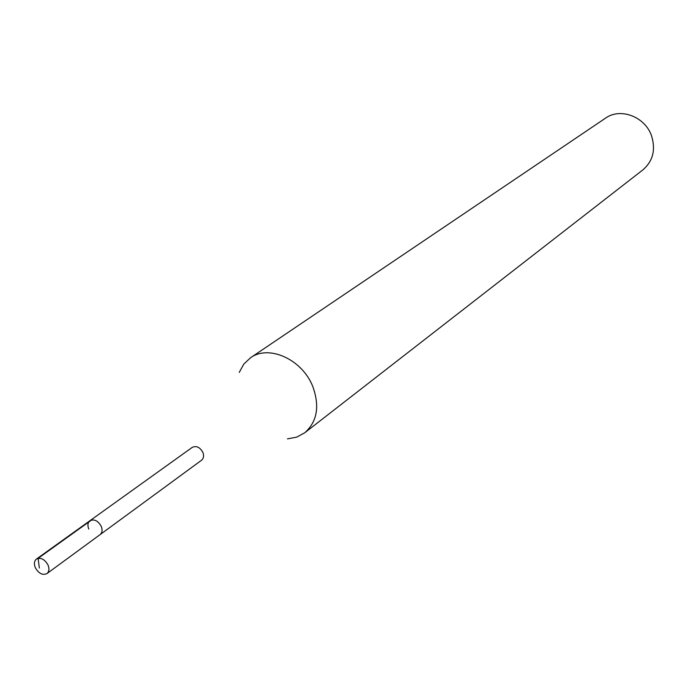 <?xml version="1.0" encoding="UTF-8"?>
<svg xmlns="http://www.w3.org/2000/svg" width="688" height="688" viewBox="0 0 688 688"><rect width="100%" height="100%" fill="white"/><g stroke="black" fill="none" stroke-linecap="round" stroke-linejoin="round"><path stroke-width="1.03" d="M48.022 565.02C49.51 568.821 49.149 571.676 46.947 573.586C42.579 575.495 38.709 573.525 35.32 567.686C33.815 563.859 34.185 560.995 36.421 559.077C40.781 557.211 44.643 559.189 48.022 565.02M101.222 526.32C97.997 520.704 94.247 518.838 89.956 520.704C94.247 518.838 97.997 520.704 101.222 526.32C102.632 529.984 102.245 532.761 100.061 534.645C102.245 532.761 102.632 529.984 101.222 526.32M304.784 432.743L642.953 169.824C652.955 161.095 655.827 149.795 651.579 135.932C645.181 116.711 620.387 107.311 605.5 118.164L250.458 357.82C268.845 344.189 302.565 359.549 312.902 386.837C319.843 406.462 317.134 421.77 304.784 432.743L296.734 437.129L287.446 438.867M239.252 372.389L243.793 364.107L250.458 357.82M46.947 573.586L201.567 460.22C203.691 458.397 204.13 455.783 202.874 452.377C199.933 447.191 196.39 445.523 192.253 447.372L36.421 559.077M88.761 529.072C87.342 525.383 87.737 522.588 89.956 520.704M39.345 568.03L38.107 558.346L91.616 519.973"/></g></svg>
